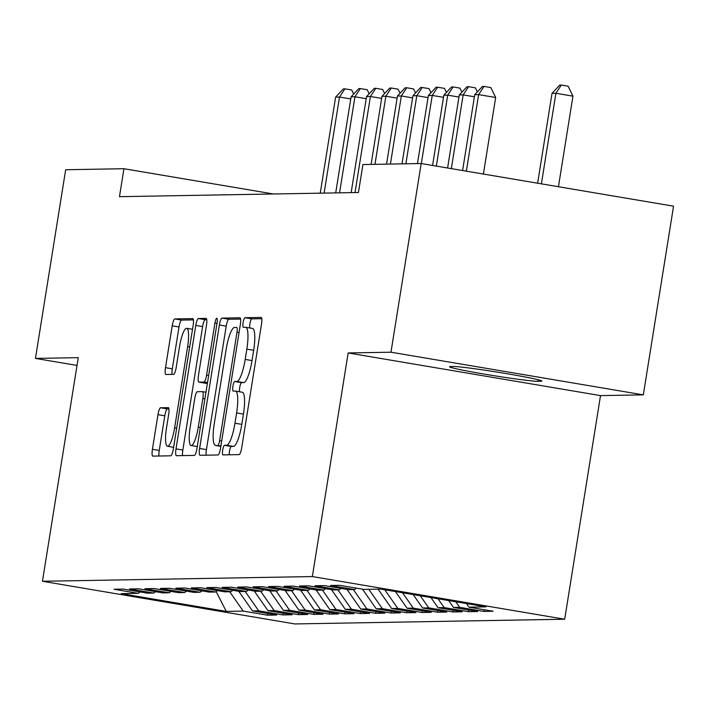 <?xml version="1.0" encoding="UTF-8"?>
<svg xmlns="http://www.w3.org/2000/svg" width="709" height="709" viewBox="0 0 709 709"><rect width="100%" height="100%" fill="white"/><g stroke="black" fill="none" stroke-linecap="round" stroke-linejoin="round"><path stroke-width="1.06" d="M222.688 450.109A4.866 1.046 -80.4 0 0 222.936 454.894A4.866 1.046 -80.4 0 0 222.98 454.894L239.101 454.611A6.948 1.489 -80.4 0 0 241.716 447.725L261.497 324.261A6.948 1.489 -80.4 0 0 261.134 317.437A6.948 1.489 -80.4 0 0 261.072 317.428L244.951 317.712A4.866 1.046 -80.4 0 0 243.125 322.533A4.866 1.046 -80.4 0 0 243.373 327.31A4.866 1.046 -80.4 0 0 243.417 327.319L245.5 327.274A22.245 4.777 -80.4 0 1 245.695 327.292A22.245 4.777 -80.4 0 1 246.838 349.147L245.19 359.428A22.245 4.777 -80.4 0 1 236.824 381.469L234.732 381.504A4.866 1.046 -80.4 0 0 232.906 386.325A4.866 1.046 -80.4 0 0 233.155 391.102A4.866 1.046 -80.4 0 0 233.199 391.102L235.282 391.067A22.245 4.777 -80.4 0 1 235.477 391.084A22.245 4.777 -80.4 0 1 236.62 412.93L234.971 423.22A22.245 4.777 -80.4 0 1 226.605 445.252L224.523 445.296A4.866 1.046 -80.4 0 0 222.688 450.109M242.106 392.219A22.245 4.777 -80.4 0 1 242.301 392.237A22.245 4.777 -80.4 0 1 243.444 414.083L241.796 424.372A22.245 4.777 -80.4 0 1 233.429 446.413L231.338 446.448A4.866 1.046 -80.4 0 0 229.512 451.261A4.866 1.046 -80.4 0 0 229.282 454.788M261.754 318.696L251.775 318.864A4.866 1.046 -80.4 0 0 249.94 323.685A4.866 1.046 -80.4 0 0 249.852 327.992M252.324 328.435A22.245 4.777 -80.4 0 1 252.51 328.444A22.245 4.777 -80.4 0 1 253.662 350.299L252.014 360.589A22.245 4.777 -80.4 0 1 243.639 382.621L241.556 382.656A4.866 1.046 -80.4 0 0 239.722 387.477A4.866 1.046 -80.4 0 0 239.633 391.785M160.588 407.764A6.948 1.489 -80.4 0 0 157.974 414.65L152.426 449.284A6.948 1.489 -80.4 0 0 152.79 456.117A6.948 1.489 -80.4 0 0 152.843 456.117L170.745 455.807A6.948 1.489 -80.4 0 0 173.368 448.921L193.14 325.458A6.948 1.489 -80.4 0 0 192.786 318.625A6.948 1.489 -80.4 0 0 192.724 318.625L174.822 318.935A6.948 1.489 -80.4 0 0 172.207 325.821L165.498 367.661A6.948 1.489 -80.4 0 0 165.862 374.494A6.948 1.489 -80.4 0 0 165.924 374.494L173.581 374.361A6.948 1.489 -80.4 0 0 176.195 367.475L179.519 346.728A18.594 3.997 -80.4 0 1 186.68 328.32A18.594 3.997 -80.4 0 1 187.637 346.586L174.618 427.864A18.594 3.997 -80.4 0 1 167.457 446.271A18.594 3.997 -80.4 0 1 166.5 428.006L168.671 414.464A6.948 1.489 -80.4 0 0 168.317 407.631A6.948 1.489 -80.4 0 0 168.255 407.631L160.588 407.764L167.413 408.916A6.948 1.489 -80.4 0 0 164.798 415.802L159.25 450.437A6.948 1.489 -80.4 0 0 158.993 456.011M119.467 196.668L358.444 192.502L362.919 164.55L421.19 163.531L390.969 352.205L348.154 352.949L312.341 576.568L42.451 581.274L78.265 357.664L35.45 358.408L65.671 169.735L123.942 168.715L119.467 196.668M199.61 448.46A6.948 1.489 -80.4 0 0 199.973 455.293A6.948 1.489 -80.4 0 0 200.035 455.293L217.938 454.983A6.948 1.489 -80.4 0 0 220.552 448.097L240.324 324.633A6.948 1.489 -80.4 0 0 239.97 317.809A6.948 1.489 -80.4 0 0 239.908 317.8L222.006 318.111A6.948 1.489 -80.4 0 0 219.391 324.997L199.61 448.46L206.434 449.612A6.948 1.489 -80.4 0 0 206.177 455.187M194.346 455.391L176.435 455.71A6.948 1.489 -80.4 0 1 176.381 455.701A6.948 1.489 -80.4 0 1 176.018 448.877L195.799 325.413A6.948 1.489 -80.4 0 1 198.414 318.527L206.071 318.394A6.948 1.489 -80.4 0 1 206.133 318.394A6.948 1.489 -80.4 0 1 206.496 325.227L198.476 375.291A6.948 1.489 -80.4 0 0 198.83 382.124A6.948 1.489 -80.4 0 0 198.892 382.124L203.97 382.036A6.948 1.489 -80.4 0 0 206.594 375.15L214.942 323.02A4.866 1.046 -80.4 0 1 216.812 318.208A4.866 1.046 -80.4 0 1 217.06 322.985L196.96 448.513A6.948 1.489 -80.4 0 1 194.346 455.391M312.341 576.568L564.692 619.223L294.811 623.938L42.451 581.274M484.141 609.731L483.866 611.415L493.145 611.247L468.933 607.161L485.931 606.86L380.901 589.108L363.894 589.401L339.682 585.315L330.403 585.474L354.624 589.569L348.438 589.675L324.226 585.581L314.947 585.74L339.159 589.835L332.982 589.941L308.769 585.847L299.49 586.015L323.703 590.11L317.526 590.216L293.313 586.121L284.034 586.281L308.247 590.375L302.061 590.482L277.848 586.387L268.578 586.556L292.79 590.641L286.604 590.757L262.392 586.662L253.122 586.822L277.334 590.916L271.148 591.022L246.936 586.928L237.666 587.087L261.878 591.182L255.692 591.288L231.48 587.203L222.201 587.362L246.422 591.457L240.236 591.563L216.023 587.469L206.744 587.628L230.957 591.723L224.78 591.829L200.567 587.743L191.288 587.903L215.501 591.997L209.323 592.104L185.111 588.009L175.832 588.169L200.044 592.263L193.858 592.37L169.646 588.275L160.376 588.443L184.588 592.538L178.402 592.644L154.19 588.55L144.92 588.709L169.132 592.804L162.946 592.91L138.734 588.816L129.463 588.984L153.676 593.07L147.49 593.185L123.277 589.09L113.998 589.25L138.22 593.344L140.125 591.935M483.866 611.415L459.654 607.321L453.476 607.427L448.664 600.558M468.684 609.997L468.41 611.681L477.689 611.521L453.476 607.427M468.41 611.681L444.197 607.586L438.011 607.702L430.912 597.563M453.219 610.272L452.954 611.956L462.224 611.787L438.011 607.702M452.954 611.956L428.741 607.861L422.555 607.967L413.17 594.559M437.763 610.538L437.497 612.221L446.767 612.062L422.555 607.967M437.497 612.221L413.285 608.127L407.099 608.233L395.418 591.563M422.307 610.812L422.041 612.496L431.311 612.328L407.099 608.233M422.041 612.496L397.829 608.402L391.643 608.508L378.092 589.152M406.851 611.078L406.585 612.762L415.855 612.603L391.643 608.508M406.585 612.762L382.364 608.668L376.187 608.774L362.45 589.161M391.395 611.344L391.12 613.028L400.399 612.868L376.187 608.774M391.12 613.028L366.907 608.942L360.73 609.049L346.985 589.427M375.938 611.619L375.664 613.303L384.943 613.143L360.73 609.049M375.664 613.303L351.451 609.208L345.274 609.315L331.528 589.702M360.482 611.885L360.207 613.569L369.486 613.409L345.274 609.315M360.207 613.569L335.995 609.474L329.809 609.589L316.072 589.968M345.017 612.159L344.751 613.843L354.021 613.675L329.809 609.589M344.751 613.843L320.539 609.749L314.353 609.855L300.616 590.242M329.561 612.425L329.295 614.109L338.565 613.95L314.353 609.855M329.295 614.109L305.083 610.015L298.897 610.13L285.16 590.508M314.105 612.7L313.839 614.384L323.109 614.216L298.897 610.13M313.839 614.384L289.627 610.289L283.44 610.396L269.704 590.774M298.649 612.966L298.383 614.65L307.653 614.49L283.44 610.396M298.383 614.65L274.161 610.555L267.984 610.662L254.247 591.049M283.192 613.241L282.918 614.925L292.197 614.756L267.984 610.662M282.918 614.925L258.705 610.83L252.528 610.936L238.782 591.315M267.736 613.507L267.461 615.19L276.74 615.031L252.528 610.936M267.461 615.19L243.249 611.096L226.251 611.397L121.212 593.637L138.22 593.344M153.676 593.07L155.59 591.669M243.249 611.096L229.698 591.749M226.251 611.397L216.139 591.528M169.132 592.804L171.046 591.395M258.705 610.83L245.154 591.474M184.588 592.538L186.502 591.129M274.161 610.555L260.611 591.209M200.044 592.263L201.959 590.854M289.627 610.289L276.067 590.934M215.501 591.997L217.415 590.588M305.083 610.015L291.532 590.668M230.957 591.723L232.871 590.322M320.539 609.749L306.988 590.393M246.422 591.457L248.327 590.048M335.995 609.474L322.444 590.127M261.878 591.182L263.792 589.782M351.451 609.208L337.901 589.861M277.334 590.916L279.249 589.507M366.907 608.942L353.357 589.587M292.79 590.641L294.705 589.241M382.364 608.668L368.813 589.321M308.247 590.375L310.161 588.966M397.829 608.402L384.774 589.764M323.703 590.11L325.617 588.7M413.285 608.127L402.517 592.759M339.159 589.835L341.073 588.426M428.741 607.861L420.269 595.764M354.624 589.569L356.53 588.16M444.197 607.586L438.011 598.759M459.654 607.321L455.763 601.764M273.408 193.982L123.942 168.715M35.45 358.408L77.024 365.436M348.154 352.949L600.514 395.613L643.329 394.86L390.969 352.205M643.329 394.86L673.55 206.186L421.19 163.531M600.514 395.613L564.692 619.223M468.933 607.161L466.407 603.563M540.71 381.265A45.332 1.772 -170.9 0 0 541.809 381.052A45.332 1.772 -170.9 0 0 502.176 372.916A45.332 1.772 -170.9 0 0 453.406 366.509L450.623 366.553A45.332 1.772 -170.9 0 0 449.515 366.766A45.332 1.772 -170.9 0 0 489.157 374.901A45.332 1.772 -170.9 0 0 537.927 381.309L540.71 381.265L540.825 380.511M240.581 319.059L228.83 319.263A6.948 1.489 -80.4 0 0 226.206 326.149L206.434 449.612M217.805 445.412A4.866 1.046 -80.4 0 0 219.639 440.59L236.992 332.211A4.866 1.046 -80.4 0 0 236.744 327.434A4.866 1.046 -80.4 0 0 236.7 327.434L234.502 327.469A22.245 4.777 -80.4 0 0 226.127 349.502L214.269 423.583A22.245 4.777 -80.4 0 0 215.412 445.429A22.245 4.777 -80.4 0 0 215.607 445.447L220.898 445.934M206.753 319.653L205.229 319.679A6.948 1.489 -80.4 0 0 202.614 326.565L182.842 450.029A6.948 1.489 -80.4 0 0 182.585 455.603M205.592 383.259A6.948 1.489 -80.4 0 0 205.654 383.277A6.948 1.489 -80.4 0 0 205.707 383.277L207.409 383.25M190.154 427.252A18.594 3.997 -80.4 0 0 191.111 445.518A18.594 3.997 -80.4 0 0 198.272 427.11L202.854 398.476A6.948 1.489 -80.4 0 0 202.499 391.643A6.948 1.489 -80.4 0 0 202.437 391.643L197.35 391.731A6.948 1.489 -80.4 0 0 194.736 398.618L190.154 427.252M168.928 408.889L167.413 408.916M193.397 319.883L181.637 320.087A6.948 1.489 -80.4 0 0 179.023 326.973L172.322 368.813A6.948 1.489 -80.4 0 0 172.065 374.387M558.444 186.733L572.952 96.149L555.9 93.269L552.036 93.331L537.635 183.214M541.392 183.853L555.9 93.269L561.315 85.062L568.131 86.214L572.952 96.149M552.036 93.331L559.764 85.089L561.315 85.062M483.405 174.051L495.662 97.496L478.61 94.616L474.746 94.678L462.596 170.532M466.354 171.161L478.61 94.616L484.025 86.418L490.841 87.57L495.662 97.496M474.746 94.678L482.474 86.445L484.025 86.418M451.341 168.627L463.154 94.882L459.29 94.953L447.592 167.998M474.41 96.787L463.154 94.882L468.569 86.684L475.384 87.836L477.361 91.895M459.29 94.953L467.018 86.711L468.569 86.684M436.336 166.092L447.698 95.157L443.834 95.219L432.587 165.454M458.953 97.053L447.698 95.157L453.113 86.95L459.928 88.111L461.905 92.17M443.834 95.219L451.562 86.985L453.113 86.95M421.323 163.557L432.242 95.423L428.378 95.493L417.468 163.593M443.497 97.328L432.242 95.423L437.648 87.225L444.472 88.377L446.44 92.436M428.378 95.493L436.106 87.251L437.648 87.225M405.876 163.797L416.786 95.697L412.922 95.759L402.012 163.868M428.041 97.594L416.786 95.697L422.192 87.491L429.016 88.643L430.983 92.711M412.922 95.759L420.65 87.517L422.192 87.491M390.42 164.071L401.329 95.963L397.457 96.034L386.556 164.133M412.585 97.869L401.329 95.963L406.736 87.765L413.56 88.917L415.527 92.976M397.457 96.034L405.193 87.792L406.736 87.765M374.964 164.337L385.864 96.229L382 96.3L371.091 164.408M397.12 98.134L385.864 96.229L391.279 88.031L398.103 89.183L400.071 93.251M382 96.3L389.737 88.058L391.279 88.031M355.023 192.556L370.408 96.504L366.544 96.575L351.159 192.626M381.664 98.409L370.408 96.504L375.823 88.306L382.638 89.458L384.615 93.517M366.544 96.575L374.272 88.333L375.823 88.306M339.567 192.83L354.952 96.77L351.088 96.841L335.703 192.901M366.207 98.675L354.952 96.77L360.367 88.572L367.182 89.724L369.159 93.792M351.088 96.841L358.816 88.598L360.367 88.572M324.11 193.096L339.496 97.044L335.632 97.106L320.246 193.167M350.751 98.941L339.496 97.044L344.911 88.847L351.726 89.999L353.702 94.058M335.632 97.106L343.36 88.873L344.911 88.847M233.429 446.413L226.605 445.252M241.796 424.372L234.971 423.22M243.444 414.083L236.62 412.93M241.556 382.656L234.732 381.504M243.639 382.621L236.824 381.469M252.014 360.589L245.19 359.428M253.662 350.299L246.838 349.147M251.775 318.864L244.951 317.712M231.338 446.448L224.523 445.296M226.206 326.149L219.391 324.997M228.83 319.263L222.006 318.111M221.695 440.936L219.639 440.59M239.057 332.565L236.992 332.211M220.836 446.333L215.607 445.447M182.842 450.029L176.018 448.877M202.614 326.565L195.799 325.413M205.229 319.679L198.414 318.527M205.707 383.277L198.892 382.124M207.507 382.638L203.97 382.036M208.65 375.504L206.594 375.15M216.998 323.375L214.942 323.02M200.328 427.456L198.272 427.11M204.919 398.821L202.854 398.476M202.499 391.643L205.973 392.237L202.552 391.66M176.683 428.218L174.618 427.864M189.702 346.931L187.637 346.586M172.322 368.813L165.498 367.661M179.023 326.973L172.207 325.821M181.637 320.087L174.822 318.935M159.25 450.437L152.426 449.284M164.798 415.802L157.974 414.65M538.175 379.749L537.927 381.309M242.301 392.237L235.477 391.084M252.51 328.444L245.695 327.292M220.836 446.351L215.412 445.429M205.654 383.277L198.83 382.124M197.27 446.564L191.111 445.518M173.625 447.317L167.457 446.271M192.52 329.304L186.68 328.32"/></g></svg>

